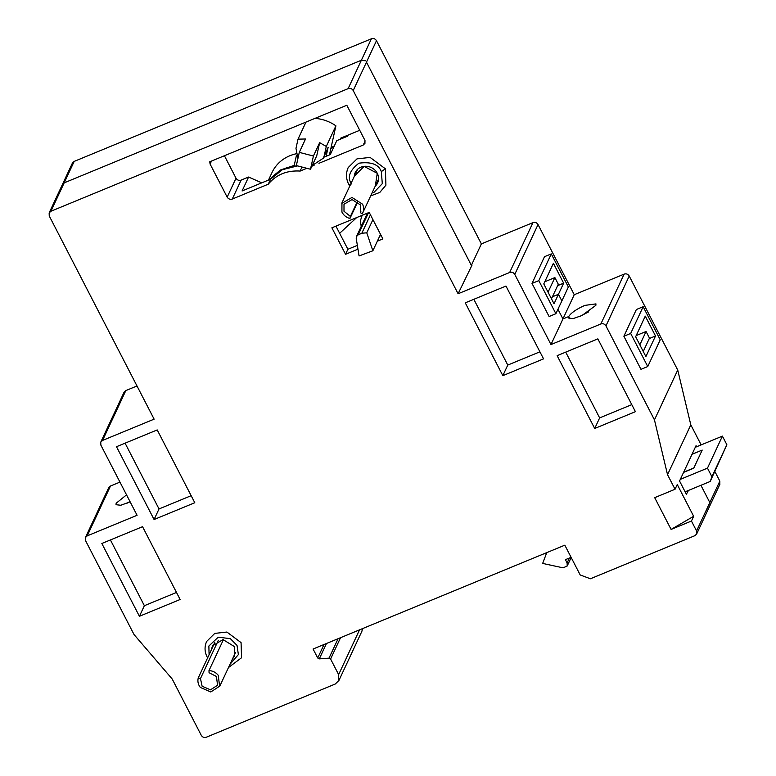<?xml version="1.0" encoding="UTF-8"?>
<svg xmlns="http://www.w3.org/2000/svg" width="776" height="776" viewBox="0 0 776 776"><rect width="100%" height="100%" fill="white"/><g stroke="black" fill="none" stroke-linecap="round" stroke-linejoin="round"><path stroke-width="1.16" d="M548.06 292.193L554.879 277.585L558.293 284.21L551.474 298.818M544.791 281.756L554.879 277.585M636.194 335.571L646.068 331.488L639.841 344.845M646.068 331.488L649.483 338.113L643.255 351.46M331.042 147.683L334.349 145.869M341.081 138.875L340.703 138.138L359.734 130.29M214.787 642.509L198.268 677.894C197.414 681.309 198.103 684.49 200.334 687.449L210.781 691.969L219.627 686.207L218.221 675.246C215.796 672.365 212.721 670.813 208.996 670.571L223.439 639.628M198.268 677.894L200.47 678.583L202.119 686.226L210.5 689.835L217.552 685.247L216.436 676.459L209.054 672.724L208.996 670.571M218.357 640.248L200.47 678.583M360.869 211.421L360.297 212.653L360.491 204.971L352.042 199.587L344.001 204.233L343.991 211.256L350.393 216.426L349.937 218.502C346.309 217.474 343.642 215.321 341.925 212.042L341.944 203.283L351.994 197.444L362.557 204.185C364.051 207.493 363.973 210.694 362.305 213.788L360.297 212.653L360.617 212.032M378.368 179.469L362.305 213.788M349.937 218.502L357.765 201.741M357.377 201.459L350.393 216.426M72.372 163.173L74.195 161.398L371.384 38.8C373.518 38.111 375.215 38.742 376.486 40.711L481.372 243.906L532.937 222.634C535.062 221.946 536.759 222.586 538.04 224.545L574.25 294.705L624.117 274.132C626.242 273.443 627.949 274.083 629.22 276.043L677.729 370.036L690.805 424.85L701.145 444.9M714.88 471.498L719.837 481.11L719.788 484.466M362.605 628.589L362.014 630.762M108.65 487.803L110.483 486.019L119.96 482.109M123.995 392.355L125.828 390.58L136.993 385.973M544.5 256.691L532.016 283.424L549.098 316.521L555.888 313.717L568.362 286.984L551.28 253.897L544.5 256.691M574.25 294.705L562.939 318.936L557.954 309.285L562.939 318.936L568.701 316.56L569.846 318.771L568.701 316.56L568.595 318.024L573.028 318.616L581.874 315.56L595.842 305.356L595.958 303.891L584.881 305.385C576.49 309.12 571.097 312.844 568.701 316.56L562.939 318.936L550.979 344.554L514.769 274.394C513.499 272.434 511.791 271.794 509.667 272.483L532.937 222.634M481.372 243.906L471.362 265.353L472.041 265.072L458.102 293.755L509.667 272.483M471.643 265.906L366.476 62.148L471.362 265.353M365.312 60.79L361.373 60.247L64.185 182.845L361.373 60.247L64.185 182.845L50.925 211.247L49.14 212.925L49.247 215.951L154.123 419.156L102.558 440.428L100.764 442.107L100.87 445.133L137.08 515.293L87.213 535.867L85.428 537.545L85.525 540.581L134.044 634.564L172.214 679.029L201.256 735.289C202.526 737.258 204.224 737.889 206.358 737.2L335.271 684.015L338.743 680.61L338.637 674.596L330.595 659.008L340.548 637.688M126.536 494.865L116.138 503.255L116.022 504.72L120.775 505.254L130.145 501.859M324.019 644.507L317.724 657.99L313.087 649.017L564.821 545.169L580.196 574.958L590.39 578.77L694.889 535.673L696.673 533.995L696.567 530.959L691.445 521.035L693.657 516.302L677.254 484.525L675.052 489.258L667.535 474.699L690.805 424.85M696.635 446.763L696.062 445.647L679.553 481.013L686.382 494.254L688.428 490.451M700.922 485.301L709.827 502.557L700.922 485.301L709.827 502.557L719.837 481.11M667.535 474.699L654.459 419.884L677.729 370.036M636.368 309.517L623.885 336.25L640.966 369.337L647.756 366.544L660.231 339.81L643.149 306.714L636.368 309.517M532.016 283.424L538.806 280.631L551.28 253.897M62.817 183.854L62.371 184.591M330.886 148.381L333.961 146.693M376.486 40.711L353.216 90.559C351.945 88.59 350.248 87.96 348.123 88.648L371.384 38.8M126.769 503.362L129.951 501.48M338.084 638.706L329.014 658.135L319.295 658.863L326.473 643.498M654.459 419.884L605.949 325.891C604.679 323.931 602.981 323.291 600.847 323.98L550.979 344.554M623.885 336.25L630.675 333.447L643.149 306.714M579.342 316.666L588.625 311.874M563.648 283.153L558.448 294.298L561.863 300.913L558.448 294.298L554.035 303.765L543.782 283.909L553.404 263.297L563.648 283.153L557.624 285.636M538.806 280.631L555.888 313.717M228.483 667.535L241.559 657.747L241.064 642.606L226.902 632.042L214.758 633.4L206.639 641.451C204.389 646.621 204.544 651.792 207.105 656.962L207.609 657.883M370.715 195.882L379.794 192.438L385.915 185.173L385.381 168.809L370.094 157.412L356.979 158.876L348.201 167.567C345.776 173.135 345.941 178.703 348.705 184.29L349.763 186.104M377.34 241.171L382.869 238.892L369.201 212.411L331.885 227.804L345.553 254.285L357.969 249.164M194.795 502.732L157.208 429.923L116.497 446.714L154.084 519.522L194.795 502.732M180.129 599.499L142.551 526.691L101.84 543.481L139.418 616.289L180.129 599.499M543.549 358.861L505.971 286.053L465.26 302.844L502.838 375.652L543.549 358.861M635.418 411.678L597.84 338.87L557.129 355.67L594.707 428.478L635.418 411.678M363.226 145.034L318.936 163.309L363.226 145.034L365.156 140.922L363.226 145.034L364.962 143.327L364.914 140.32L346.814 105.245L209.753 161.786L210.092 164.046L227.174 197.143C228.435 199.015 230.132 199.645 232.276 199.054L268.244 184.213C276.198 174.649 286.819 170.264 300.128 171.069L302 167.053L300.128 171.069L306.83 168.295L300.128 171.069M314.086 165.307L311.894 166.209L314.086 165.307M675.052 489.258L654.692 497.658L671.095 529.426L691.445 521.035M353.216 90.559L458.102 293.755M50.925 211.247L348.123 88.648M329.014 658.135L330.595 659.008M317.724 657.99L319.295 658.863M323.815 157.247L330.285 154.579L336.784 140.65L347.648 136.169L348.162 135.063M209.753 161.786L346.814 105.245M693.657 516.302L671.095 529.426M655.516 335.979L645.894 356.582L635.651 336.726L645.273 316.123L655.516 335.979L649.279 338.549M630.675 333.447L647.756 366.544M552.425 296.781L558.448 294.298L552.425 296.781L558.448 294.298L561.863 300.913M297.538 165.899A37.762 34.629 -155 0 0 270.582 179.207L242.083 190.964L248.582 177.035L241.113 180.119A3.851 3.531 25 0 1 236.02 178.208L224.419 155.734M268.244 184.213L270.582 179.207L242.083 190.964M594.707 428.478L599.644 417.895L631.78 404.635M565.704 352.129L599.644 417.895M502.838 375.652L507.776 365.069L539.912 351.819M473.835 299.303L507.776 365.069M139.418 616.289L144.365 605.707L176.491 592.447M110.415 539.941L144.365 605.707M154.084 519.522L159.022 508.94L191.158 495.689M125.081 443.183L159.022 508.94M381.152 235.555L379.687 236.156L381.152 235.555M347.89 249.271L357.358 245.371L347.89 249.271L335.95 226.136L347.89 249.271L345.553 254.285M209.084 654.711L208.87 646.03L218.201 637.203L230.346 638.648L237.019 645.389L238.377 654.585L229.968 664.353M297.577 165.909L282.367 169.682L270.582 179.207M710.234 504.235L710.04 505.302M710.021 505.36L709.778 505.913M261.755 182.845L248.582 177.035M354.448 176.045L364.109 166.404L377.262 173.281L375.322 185.988M211.45 649.648L212.449 645.845L223.042 639.599L234.304 646.515L234.449 656.137L232.364 659.222M354.273 176.433A12.329 11.31 25 0 1 355.233 172.544A12.329 11.31 25 0 1 366.029 166.268A12.329 11.31 25 0 1 377.262 173.281A12.329 11.31 25 0 1 377.582 182.981A12.329 11.31 25 0 1 375.225 186.221M569.846 318.771L568.701 316.56L562.939 318.936L557.954 309.285M310.478 169.236L313.417 156.024L299.284 152.368L296.345 165.589L310.478 169.236L316.715 155.869L319.663 142.658L326.289 146.451L324.242 155.627L328.151 147.265L326.133 156.286M299.284 152.368L305.531 139.001L298.023 139.146L295.976 148.323L297.926 158.498M312.195 165.569L323.379 158.159L324.242 155.627M313.417 156.024L319.663 142.658M314.959 118.379A38.538 35.337 25 0 1 335.911 125.838L326.289 146.451M335.911 125.838L329.431 154.928M328.151 147.265L323.379 158.168M269.456 179.673L280.175 170.089L294.211 165.414L296.432 155.433M298.023 139.146L305.986 122.084M268.506 180.061L272.017 172.534A38.538 35.337 25 0 1 295.986 153.823M356.659 217.59L339.645 233.295M356.494 236.496L367.426 213.148M368.532 212.692L358.192 234.847L356.514 236.505L356.233 238.436L359.075 255.944L372.858 250.774L380.531 234.352M361.209 226.388L360.336 221.005L362.12 215.34M358.192 234.847L361.82 233.236L366.767 232.819L372.858 250.774M366.767 232.819L372.926 219.618M571.883 558.865L570.661 558.594M546.76 552.619L542.667 563.424L563.114 567.848L567.207 565.976L567.111 562.949L565.413 559.661L571.087 557.323M685.121 491.809L710.224 481.459L711.912 476.745L707.47 468.141L680.329 479.345M692.027 454.28L702.202 450.08L693.754 468.18L683.578 472.38M695.277 447.315L722.417 436.122L726.86 444.726L710.224 481.459M693.851 467.976L683.675 472.177M722.417 436.122L707.47 468.141M711.912 476.745L726.86 444.726M514.769 274.394L538.04 224.545M74.195 161.398L64.185 182.845M125.828 390.58L102.558 440.428M87.213 535.867L110.483 486.019M338.637 674.596L359.53 629.86M605.949 325.891L629.22 276.043M600.847 323.98L624.117 274.132M696.567 530.959L709.827 502.557M232.276 199.054L241.113 180.119M236.02 178.208L227.174 197.143M210.092 164.046L211.489 161.069M348.744 183.922C348.56 184.678 349.472 184.678 351.48 183.922C347.085 177.384 349.549 170.477 358.89 163.202C371.151 161.563 378.63 164.366 381.336 171.603L385.381 168.809M381.336 171.603L382.296 183.66L374.071 192.264L372.073 192.962M361.82 233.236L370.433 214.797M569.419 558.012L567.111 562.949M235.409 652.703L219.754 686.236M357.493 169.537L341.77 203.225M62.449 184.426L72.41 163.076M100.928 441.777L124.044 392.258M85.583 537.225L108.698 487.706M362.111 630.81L338.84 680.659M719.934 484.146L709.972 505.486M49.295 212.595L62.4 184.523M696.712 533.888L709.924 505.583M571.175 557.488L567.217 565.976"/></g></svg>
